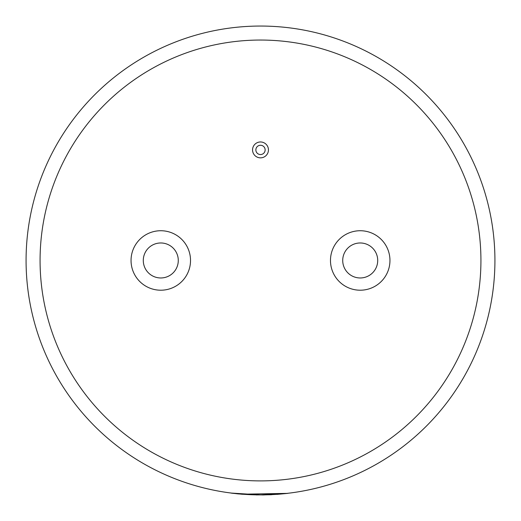 <?xml version="1.0" encoding="UTF-8"?>
<svg xmlns="http://www.w3.org/2000/svg" width="521" height="521" viewBox="0 0 521 521"><rect width="100%" height="100%" fill="white"/><g stroke="black" fill="none" stroke-linecap="round" stroke-linejoin="round"><path stroke-width="0.78" d="M260.5 145.274A4.637 4.637 0 0 0 255.863 149.911A4.637 4.637 0 0 0 260.5 154.548A4.637 4.637 0 0 0 265.137 149.911A4.637 4.637 0 0 0 260.5 145.274M260.5 157.85A7.945 7.945 0 0 0 268.445 149.911A7.945 7.945 0 0 0 260.5 141.966A7.945 7.945 0 0 0 252.555 149.911A7.945 7.945 0 0 0 260.5 157.85M360.219 277.967A17.493 17.493 0 0 1 342.72 260.474A17.493 17.493 0 0 1 360.219 242.975A17.493 17.493 0 0 1 377.712 260.474A17.493 17.493 0 0 1 360.219 277.967M360.219 230.731A29.743 29.743 0 0 1 389.955 260.474A29.743 29.743 0 0 1 360.219 290.21A29.743 29.743 0 0 1 330.477 260.474A29.743 29.743 0 0 1 360.219 230.731M160.781 242.975A17.493 17.493 0 0 0 143.288 260.474A17.493 17.493 0 0 0 160.781 277.967A17.493 17.493 0 0 0 178.28 260.474A17.493 17.493 0 0 0 160.781 242.975M260.5 26.05A234.424 234.424 0 0 1 494.924 260.474A234.424 234.424 0 0 1 260.5 494.891L242.311 494.188L287.774 493.374L260.5 494.891A234.424 234.424 0 0 1 26.076 260.474A234.424 234.424 0 0 1 260.5 26.05A234.424 234.424 0 0 1 494.924 260.474A234.424 234.424 0 0 1 260.5 494.891L231.467 493.087L237.947 493.875M160.781 290.21A29.743 29.743 0 0 0 190.523 260.474A29.743 29.743 0 0 0 160.781 230.731A29.743 29.743 0 0 0 131.045 260.474A29.743 29.743 0 0 0 160.781 290.21M242.311 494.188L231.467 493.087M270.412 494.755L256.28 494.924M271.708 494.696L270.516 494.748M252.639 494.761L238.156 493.895M277.074 494.305L263.066 494.95L242.148 494.247M238.182 493.901L237.615 493.843M242.304 494.26L231.461 493.159M287.774 493.374L277.081 494.377M260.5 480.896A220.429 220.429 0 0 0 480.929 260.474A220.429 220.429 0 0 0 260.5 40.045A220.429 220.429 0 0 0 40.071 260.474A220.429 220.429 0 0 0 260.5 480.896"/></g></svg>
